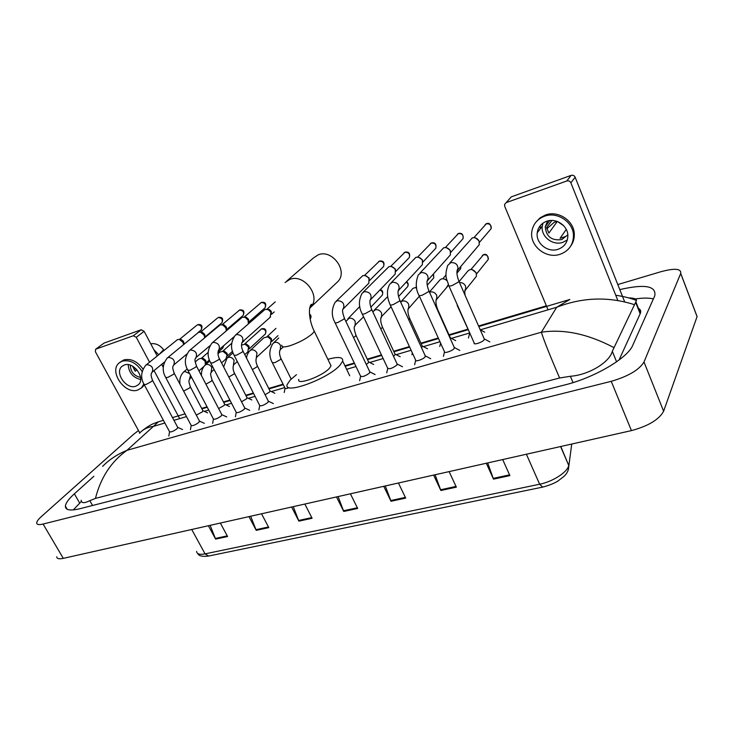 <?xml version="1.0" encoding="UTF-8"?>
<svg xmlns="http://www.w3.org/2000/svg" width="734" height="734" viewBox="0 0 734 734"><rect width="100%" height="100%" fill="white"/><g stroke="black" fill="none" stroke-linecap="round" stroke-linejoin="round"><path stroke-width="1.1" d="M487.688 462.934L493.514 479.137L509.891 475.604L502.689 459.557M486.303 463.246L493.514 479.137M435.088 474.76L440.868 490.495L456.355 487.156L449.116 471.604M433.62 475.091L440.868 490.495M385.295 485.954L391.02 501.258L405.691 498.092L398.434 483.009M383.754 486.303L391.02 501.258M210.135 525.342L215.622 539.105L227.595 536.517L220.347 523.048M208.383 525.737L215.622 539.105M250.689 516.231L256.221 530.343L268.8 527.627L261.543 513.791M248.964 516.617L256.221 530.343M293.279 506.653L298.885 521.131L312.106 518.277L304.839 504.047M291.618 507.02L298.885 521.131M338.099 496.569L343.76 511.451L357.678 508.451L350.402 493.808M336.484 496.936L343.76 511.451M695.685 312.858L697.071 316.62L663.619 411.233C659.104 419.554 648.379 426.014 631.442 430.61L63.298 558.363C59.023 559.262 56.83 558.721 56.729 556.757M617.799 284.553L661.004 271.69C674.757 268.011 681.326 268.58 680.721 273.397L644.002 362C639.195 369.881 628.276 376.322 611.248 381.313L43.086 524.048C38.829 525.058 36.7 524.654 36.7 522.837C36.847 521.324 38.379 519.25 41.288 516.635L133.551 434.326L138.497 430.574M201.685 408.398L207.025 406.81M223.439 401.929L229.861 400.012M245.78 395.277L253.349 393.02M268.745 388.442L283.067 384.176M344.916 365.771L354.293 362.981M367.248 359.128L381.441 354.898M393.69 351.256L409.425 346.576M420.931 343.145L438.271 337.989M448.997 334.796L467.732 329.217M478.577 325.988L546.371 305.812M93.851 476.283L74.363 493.826C68.721 498.927 65.73 503.019 65.381 506.111C65.317 510.176 70.18 511.029 79.988 508.69L564.951 384.9C594.393 377.707 627.882 357.981 632.772 345.246L654.783 295.765C656.425 285.893 644.764 283.838 619.799 289.6M81.391 501.395L73.29 509.91M653.398 298.903C648.884 297.811 642.837 297.83 635.259 298.949M619.028 360.045L640.378 313.262C641.149 311.051 640.498 309.409 638.442 308.344M628.598 297.894C633.717 297.986 636.35 298.848 636.497 300.49L612.312 351.283C609.982 361.568 589.797 374.835 570.382 376.267L559.62 378.001C549.821 355.247 543.747 339.989 541.38 332.218C563.776 328.841 587.87 333.924 613.661 347.466M102.622 466.347C109.375 459.53 117.486 454.19 126.964 450.327C111.219 461.548 100.714 477.577 95.448 498.404L559.62 378.001M95.448 498.404L89.805 500.671C84.282 503.432 81.41 503.295 81.171 500.249L81.171 500.249M634.075 304.546C608.165 296.389 582.365 297.298 556.684 307.271L569.878 299.463L478.816 326.538M142.13 430.794C146.635 427.206 150.562 424.757 153.911 423.454L158.379 421.802L153.424 426.381C147.626 427.096 142.974 429.399 139.469 433.271M95.613 349.283L104.017 343.099L95.613 349.283L95.42 351.815L139.781 432.922M141.157 329.768L144.103 331.291L136.276 337.301L133.304 335.759L141.157 329.768L104.017 343.099M163.315 367.486L161.663 364.367M157.186 355.944L144.103 331.291M133.304 335.759L95.98 349.081M136.276 337.301L149.543 362.165M154.085 370.661L179.674 418.619M124.321 365.009L122.101 366.257C114.109 372.294 126.294 389.947 135.799 386.222L138.331 384.744C145.983 378.57 133.689 361.156 124.321 365.009M128.211 364.679C128.744 372.569 132.882 377.524 140.625 379.542M133.45 366.697L132.992 367.064L135.239 371.239L136.992 369.817M130.313 365.165C130.606 371.789 134.01 375.881 140.543 377.423M142.121 387.323L144.35 384.91M142.974 369.055C137.386 361.339 131.01 358.293 123.826 359.917L119.77 362.44M142.148 371.56C136.643 363.009 130.001 359.541 122.239 361.156L119.293 362.816C108.348 370.982 124.89 395.048 137.854 390.011L141.368 387.956L143.864 383.974M135.827 368.578L134.249 369.853M162.095 365.193L162.086 364.018M158.691 354.715L153.938 349.824M150.837 343.98L151.91 343.631C156.333 343.429 160.223 345.448 163.59 349.687L159.324 354.201M335.768 283.563L338.255 281.205C348.026 270.406 331.841 248.945 318.253 254.817L313.546 257.891L286.893 280.938M298.784 379.414C296.132 385.836 322.621 376.221 329.493 368.174L331.034 365.826L330.153 364.018M327.878 359.311C338.374 356.43 343.31 357.027 342.677 361.1L340.145 364.991C328.502 378.845 282.59 395.507 287.233 384.451L290.325 379.882L296.453 374.707M177.692 427.289L177.188 428.638C173.334 431.409 170.774 432.409 169.508 431.638L144.277 384.781M146.002 365.055L177.564 339.558L179.445 339.493L183.014 342.365L183.592 344.503M179.5 339.484L181.004 339.383L183.573 341.457L183.592 344.42M199.419 420.995L198.96 422.325C195.051 425.16 192.446 426.17 191.143 425.353L165.856 377.79M167.49 357.843L198.584 332.309L200.694 332.273L204.135 335.144L204.694 337.677M200.648 332.199L202.162 332.172L204.639 334.245L204.703 337.154M221.751 414.526L221.338 415.848C217.365 418.738 214.704 419.756 213.355 418.885L188.042 370.597M189.583 350.43L220.172 324.868L222.549 324.887L225.815 327.731L226.292 330.759M222.209 324.767L223.916 324.786L226.274 326.832L226.366 329.685M244.697 407.884L244.339 409.187C240.302 412.141 237.587 413.159 236.192 412.251L210.841 363.211M212.291 342.815L242.339 317.216L245.055 317.336L248.074 320.116L248.331 323.813M244.376 317.134L246.303 317.226L248.477 319.235L248.615 321.997M268.286 401.048L267.983 402.342C263.882 405.361 261.111 406.379 259.671 405.425L234.284 355.614M235.642 334.979L265.102 309.372L268.305 309.656L270.919 312.244L270.13 317.345M267.194 309.271L269.378 309.519L271.268 311.381L271.47 314.088M369.734 371.679L369.642 372.9C365.257 376.193 362.22 377.239 360.541 376.065L335.154 322.923M336.154 301.234L362.724 275.709C365.394 275.103 367.486 276.122 369.009 278.764L368.817 283.223L367.817 284.232M365.147 275.599L369.074 277.938L369.395 279.929M397.021 363.789L396.984 364.981C392.516 368.34 389.415 369.404 387.662 368.165L362.302 314.115M363.229 292.132L388.901 266.671C391.653 266.047 393.791 267.084 395.314 269.773L395.195 274.112L393.984 275.369M391.461 266.57L395.305 268.956L395.644 270.69M425.151 355.641L425.179 356.825C423.399 359.33 414.664 362.247 415.618 360.027L390.286 305.041M391.167 282.746L415.866 257.377C418.692 256.726 420.866 257.772 422.408 260.506L422.371 264.68L420.912 266.258M418.573 257.276L422.307 259.708L422.637 261.13M454.172 347.255L454.245 348.402C452.539 350.962 443.409 353.953 444.437 351.632L419.16 295.674M420.013 273.039L443.639 247.798C446.538 247.129 448.768 248.184 450.309 250.964L450.373 254.909L448.612 256.882M446.547 247.725L450.125 250.184L450.41 251.23M484.11 338.594L484.238 339.714C482.614 342.319 473.063 345.384 474.173 342.971L448.96 286.003M449.823 263.001L472.256 237.926C475.247 237.238 477.513 238.302 479.063 241.128L479.238 244.752L477.118 247.248M475.421 237.889L478.926 240.77M202.841 410.609L202.391 411.857L196.308 415.105M195.18 362L198.565 359.064L201.382 358.302L205.135 361.22L205.373 364.89M201.501 358.293L202.933 358.155L205.639 360.256L205.694 363.101M224.604 404.177L224.2 405.416L218.622 408.544M217.98 353.742L219.805 352.118L222.907 351.32L226.558 354.247L226.98 355.384L225.925 358.954M222.806 351.292L224.375 351.182L226.999 353.283L227.09 356.063M246.954 397.571L246.606 398.801L241.55 401.764M241.468 345.127L245.046 344.163L248.542 347.081L247.853 351.87M244.725 344.09L246.422 344.035L248.936 346.127L249.065 348.833M269.919 390.791L269.617 392.002L265.102 394.764M250.211 350.421L263.974 337.713L267.855 336.851L271.121 339.723L270.369 344.595M267.24 336.695L269.103 336.713L271.452 338.778L271.626 341.393M288.884 387.745C286.324 388.754 285.031 388.855 285.012 388.057L272.498 363.046M368.468 361.688L368.358 362.835L366.294 364.44M347.879 318.813L359.834 306.445M394.92 353.88L394.864 355.008L393.479 356.192M374.111 310.317L387.699 296.6M422.16 345.842L422.445 346.457L421.481 347.613M401.149 301.555L411.682 289.902C412.765 288.104 414.426 287.434 416.683 287.893M448.336 284.553L446.382 287.774M443.795 278.828L446.868 280.003M450.236 337.557L450.291 338.613M429.418 292.068L438.813 281.232C441.024 278.113 443.776 277.957 447.061 280.773M470.228 334.053L457.144 305.307M459.08 281.627L466.741 272.369C469.696 268.424 472.852 268.607 476.21 272.901L476.421 276.305L474.476 278.727M472.127 269.58L476.183 272.819M538.132 231.614L537.857 229.999M506.121 202.648L511.268 196.868L504.597 204.401L504.726 206.355L548.05 309.821M571.098 175.389C572.933 174.931 574.282 175.536 575.153 177.215L570.887 182.839C570.006 181.142 568.639 180.518 566.786 180.986L571.098 175.389L511.268 196.868M624.662 301.839L575.153 177.215M566.786 180.986L506.313 202.575M570.887 182.839L617.817 300.463M546.674 221.273C541.233 223.365 538.086 227.21 537.233 232.806C535.618 243.284 547.922 252.982 558.134 249.266C564.327 246.918 567.575 242.468 567.868 235.917C568.134 225.898 556.17 217.649 546.674 221.273M542.931 223.182L542.261 226.1C540.646 236.467 552.785 246.028 562.868 242.321L567.318 239.945M551.895 220.457L546.61 227.623L548.858 233.1L557.289 221.466M557.702 221.631L563.74 225.769M566.263 229.393L560.079 238.302L565.694 236.449M547.628 220.98L545.234 226.742C546.142 236.632 551.647 240.908 561.749 239.578L567.822 234.852M570.795 245.954C573.226 242.532 574.401 238.669 574.3 234.394C574.355 220.925 558.225 210.098 545.509 214.989L540.16 217.796L536.013 222.044M560.18 254.258C568.795 251 573.226 244.798 573.465 235.651C573.511 222.154 557.335 211.291 544.591 216.191C537.38 218.971 533.132 224.053 531.856 231.439C529.324 245.789 546.124 259.341 560.18 254.258M557.069 221.393L554.087 222.402L546.83 228.769M540.27 225.659L540.307 228.705M542.619 223.411L542.619 224.209M568.336 469.742L571.731 444.033M560.592 446.538L568.722 465.384C568.988 469.375 567.474 472.99 564.189 476.219L557.886 481.073C554.087 483.431 549.014 485.44 542.646 487.11L539.646 484.229C552.849 481.669 567.795 471.934 568.722 465.384L560.785 446.492M196.639 551.39C196.822 554.06 199.63 554.886 205.061 553.867L208.639 556.033L542.426 487.156M191.721 529.489L205.061 553.867L539.646 484.229L526.388 454.227M357.339 507.763L343.457 510.763M311.767 517.617L298.591 520.47M268.461 526.975L255.927 529.691M227.256 535.884L215.319 538.462M405.351 497.386L390.717 500.551M456.016 486.431L440.565 489.771M509.561 474.852L493.211 478.394M164.866 422.995L153.424 426.381L126.964 450.327L541.38 332.218L556.684 307.271L480.339 329.823M469.43 333.043L451.438 338.356M439.978 341.741L423.399 346.641M411.123 350.265L396.186 354.678M383.148 358.531L369.762 362.477M355.999 366.541L346.622 369.312M284.774 387.58L271.323 391.552M255.047 396.36L248.376 398.333M231.568 403.296L226.044 404.929M208.722 410.04L204.3 411.352M186.491 416.609L173.958 420.316M611.248 381.313L631.442 430.61M644.002 362L663.619 411.233M680.693 273.461L697.071 316.62M43.086 524.048L63.298 558.363M79.639 503.01L74.363 493.826M640.158 313.813L635.598 302.252M616.588 361.816L612.312 351.283M573.043 382.597L570.382 376.267M92.557 505.478L89.805 500.671M281.838 345.191C281.351 347.32 284.214 347.457 290.407 345.604C299.793 342.292 307.207 338.236 312.647 333.447L314.271 331.245L313.528 329.658M285.067 282.517L289.902 279.379C303.922 273.433 320.997 295.866 311.005 306.959L309.684 308.381M198.042 324.556L197.556 324.795C201.07 325.134 202.254 326.859 201.134 329.97L200.969 330.107M197.868 332.676L201.134 329.97C202.878 325.979 201.777 324.189 197.841 324.621L197.556 324.795M152.433 380.12L151.828 381.322L146.103 384.451L144.121 384.469C140.35 377.918 140.91 371.496 145.791 365.22L146.965 364.605C151.956 365.413 153.681 367.973 152.131 372.285L151.745 372.588M218.732 317.317L218.264 317.556C221.806 317.868 223.017 319.602 221.897 322.767L221.696 322.942M204.703 337.273L221.897 322.767C223.576 318.749 222.457 316.95 218.53 317.382L218.264 317.556M174.105 373.101L173.554 374.285L167.774 377.45L165.691 377.459C161.92 370.89 162.434 364.422 167.233 358.054L168.49 357.385C173.545 358.146 175.298 360.733 173.738 365.128L173.325 365.459M222.007 324.749L239.495 310.133C243.082 310.409 244.312 312.161 243.193 315.381L242.954 315.592M239.954 309.895L239.495 310.133M196.382 365.881L195.877 367.046L190.051 370.248L187.858 370.257C184.096 363.669 184.573 357.155 189.271 350.696L190.611 349.953C195.73 350.678 197.51 353.283 195.96 357.77L195.51 358.137M244.165 317.088L261.276 302.509C264.901 302.757 266.158 304.518 265.047 307.794L264.763 308.051M261.735 302.28L261.276 302.509M219.282 358.449L218.833 359.605L212.952 362.844L210.649 362.844C206.915 356.173 207.337 349.604 211.915 343.136L213.355 342.319C218.53 342.998 220.347 345.622 218.805 350.191L218.319 350.604M242.844 350.815L242.44 351.953L236.504 355.228L234.091 355.228C230.366 348.549 230.733 341.934 235.192 335.374L236.752 334.465C241.972 335.099 243.826 337.732 242.303 342.383L241.789 342.842M364.468 275.489L379.322 261.231C383.038 261.24 384.46 263.001 383.579 266.515L382.873 267.222M344.237 317.96L344.053 319.024L337.897 322.446C335.75 323.143 334.75 323.134 334.915 322.428C331.346 315.895 331.429 309.152 335.19 302.179L337.365 300.692C342.695 301.032 344.741 303.674 343.503 308.629L342.806 309.418M390.626 266.451L404.929 252.276C408.636 252.221 410.104 253.964 409.324 257.506L408.471 258.386M371.542 309.115L371.413 310.152L365.202 313.62C362.926 314.354 361.871 314.345 362.055 313.592C358.55 307.005 358.55 300.243 362.055 293.316L364.44 291.6C369.762 291.848 371.872 294.472 370.78 299.463L370.009 300.399M417.563 257.139L431.28 243.064C434.95 242.936 436.464 244.642 435.822 248.193L434.794 249.294M399.7 299.995L399.626 301.013L393.36 304.518C390.947 305.289 389.837 305.28 390.029 304.482C386.68 296.747 386.589 289.994 389.745 284.223L392.36 282.232C397.635 282.37 399.819 284.948 398.911 289.967L398.067 291.086M445.309 247.542L458.392 233.577C462.007 233.375 463.576 235.036 463.09 238.568L461.86 239.954M428.757 290.591L428.748 291.572L422.417 295.123C419.866 295.94 418.692 295.921 418.894 295.086C415.6 289.196 415.398 282.471 418.288 274.911L421.169 272.562C426.362 272.58 428.628 275.094 427.95 280.104L427.023 281.471M473.916 237.66L486.312 223.815C489.835 223.531 491.468 225.127 491.184 228.613L489.697 230.357M458.759 280.874L458.796 281.828L452.419 285.425C449.703 286.288 448.465 286.269 448.685 285.388C447.098 278.911 443.932 277.498 447.74 265.387L450.896 262.579C455.97 262.478 458.31 264.901 457.924 269.837L456.906 271.534M179.995 384.249C179.289 379.414 180.436 375.395 183.445 372.175L184.766 371.441L189.592 373.569M190.253 386.671L189.757 387.855L183.619 391.103M190.501 375.303L189.5 379.175M223.283 346.246L222.485 348.375M201.465 375.624C201.199 371.505 202.364 368.046 204.951 365.257L206.364 364.449C208.594 364.156 210.41 365.156 211.823 367.45L211.153 372.276M205.933 384.157L211.539 381.047L211.998 379.882M244.027 340.842L243.495 341.429M244.56 344.062L261.561 328.905C265.066 329.144 266.332 330.851 265.359 334.025L265.038 334.319M262.056 328.648L261.561 328.905M223.65 366.954L227.035 358.164L228.549 357.274C230.834 356.963 232.678 357.972 234.1 360.311L233.403 365.183M234.329 372.9L233.926 374.056L228.815 377.001M246.569 358.174C246.596 355.871 247.642 353.439 249.707 350.88L251.34 349.898C253.68 349.577 255.56 350.595 256.983 352.971L256.276 357.898M257.276 365.725L256.928 366.872L252.358 369.615M280.874 358.357L280.572 359.476L274.81 362.697L272.286 362.624C268.809 356.036 269.048 349.632 273.011 343.411L274.764 342.319C277.168 341.98 279.085 343.017 280.516 345.42L280.333 349.843L279.782 350.402M309.564 314.84L310.271 319.106C311.455 316.749 311.207 315.088 309.509 314.134M345.879 321.428L349.127 318.253C351.724 317.868 353.751 318.941 355.201 321.474L355.137 325.731L354.439 326.557M355.797 334.952L355.651 336.016L353.549 337.585M379.918 289.976C382.396 291.114 383.194 292.811 382.313 295.086L381.607 295.839M372.78 311.803L375.377 309.757C378.047 309.363 380.111 310.445 381.561 313.014L381.561 317.152L380.808 318.125M382.258 326.685L382.157 327.731L380.753 328.887M406.278 282.021C407.957 283.333 408.425 284.856 407.691 286.59L406.847 287.508M400.599 301.986L402.416 301.013C405.159 300.591 407.26 301.692 408.719 304.307L408.783 308.289L407.966 309.427M409.526 318.18L408.774 319.85M433.225 274.177L433.785 277.828L432.794 278.948M429.5 292.26L430.271 291.994C433.088 291.563 435.234 292.673 436.693 295.334L436.849 299.096L435.959 300.454M460.713 266.552L460.64 268.772L459.475 270.158M437.62 309.409L437.629 310.381M470.953 269.47L483.449 254.79C486.862 254.524 488.477 256.065 488.284 259.414L486.908 261.12M457.539 305.381L455.401 300.555M459.512 282.599C462.227 282.434 464.237 283.59 465.539 286.086L465.778 289.554L464.824 291.196M208.318 556.097C202.171 556.767 198.666 555.913 197.795 553.546M680.721 273.397L697.089 316.556M67.216 509.277L65.381 506.111M640.378 313.262L635.901 301.903M158.379 421.802L163.416 420.307M172.508 417.6L185.041 413.875M201.923 408.856L207.263 407.269M223.677 402.388L230.109 400.48M246.018 395.745L253.588 393.497M268.983 388.919L283.315 384.662M345.163 366.275L354.54 363.486M367.495 359.632L381.68 355.412M393.938 351.769L409.664 347.099M421.169 343.677L438.519 338.521M449.236 335.328L467.971 329.759M615.734 295.242C624.166 296.545 631.084 298.288 636.488 300.49M142.91 386.662L141.368 387.956M163.544 365.128L162.764 366.459M331.034 365.826L314.271 331.245C309.464 321.951 307.858 308.271 311.262 304.344C312.088 304.234 312.005 305.105 311.005 306.959L338.255 281.205M342.677 361.1L349.733 375.78M169.536 431.858L168.82 436.051M177.894 427.665L152.599 380.432C149.58 372.826 152.085 373.322 152.048 372.221L164.407 362.082M183.968 342.714L183.564 344.108M177.876 427.454L182.546 429.546M181.004 339.383L179.445 339.493M196.886 325.19L179.39 339.484M191.17 425.592L190.427 429.794M199.63 421.389L174.279 373.423C171.527 365.697 173.187 367.101 173.674 365.018L186.794 354.091M204.997 335.273L204.63 336.585M199.611 421.169L204.336 423.316M202.162 332.172L200.694 332.273M217.539 317.987L200.419 332.208M238.889 310.454L239.761 309.959C243.651 309.519 244.798 311.326 243.193 315.381L226.375 329.841M213.383 419.142L212.631 423.362M221.962 414.949L196.556 366.22C193.62 357.486 195.593 359.66 195.895 357.605L209.906 345.742M226.558 327.603L226.219 328.795M221.952 414.719L226.714 416.912M223.916 324.786L222.549 324.887M260.643 302.858L261.543 302.344C265.424 301.885 266.589 303.702 265.047 307.794L248.624 322.208M236.22 412.526L235.44 416.747M244.927 408.333L219.466 358.825C217.759 355.449 217.521 352.503 218.741 349.971L233.898 336.897M248.661 319.648L248.331 320.703M244.908 408.086L249.725 410.343M246.303 317.226L245.055 317.336M259.698 405.719L258.891 409.948M268.525 401.526L243.037 351.21C241.293 347.604 241.027 344.567 242.248 342.099L270.617 316.904M274.213 311.913L271.479 314.354M268.525 401.269L273.378 403.581M269.378 309.519L268.305 309.656M271.268 311.381L270.919 312.244M275.259 301.867L266.928 309.225M378.478 261.708L379.551 261.065C383.396 260.607 384.735 262.423 383.579 266.515L369.486 280.608M360.568 376.45L359.642 380.707M370.019 372.285L344.466 318.464C341.099 308.693 343.145 309.776 343.411 308.06L343.503 308.629L368.817 283.223M370.028 371.973L375.111 374.56M404.03 252.79L405.159 252.111C408.921 251.643 410.315 253.441 409.324 257.506L395.773 271.516M387.69 368.578L386.726 372.844M397.323 364.422L371.78 309.647C369.78 304.72 369.404 301.114 370.642 298.839L370.78 299.463L395.195 274.112M397.333 364.101L402.489 366.752M430.326 243.605L431.5 242.899C435.097 242.238 436.537 244 435.822 248.193L422.839 262.13M415.637 360.458L414.637 364.743M425.463 356.32L399.947 300.555C397.892 295.343 397.479 291.591 398.727 289.306L398.911 289.967L422.371 264.68M425.491 355.981L430.702 358.715M457.374 234.174L458.603 233.421C461.906 232.779 463.402 234.495 463.09 238.568L450.713 252.423M444.455 352.091L443.409 356.385M454.493 347.962L429.014 291.178C426.885 285.728 426.454 281.81 427.702 279.434L427.95 280.104L450.373 254.909M454.52 347.613L459.805 350.43M485.22 224.457L486.504 223.659C489.211 222.53 490.771 224.182 491.184 228.613L479.43 242.385M484.44 339.347L459.025 281.498C456.814 275.745 456.346 271.653 457.612 269.204L457.924 269.837L479.238 244.752M484.477 338.98L489.844 341.879M203.034 410.967L190.427 387.002C187.711 379.175 189.418 380.753 189.84 378.735L191.574 377.349M198.96 370.826L203.878 366.468M205.997 361.312L205.639 362.679M223.641 345.934L222.723 348.164L217.961 352.366M209.41 359.908L205.694 363.183M183.748 371.909L187.216 368.908M203.015 410.765L207.612 412.866M202.933 358.155L201.382 358.302M208.236 352.32L201.364 358.302M224.806 404.562L212.172 380.23C209.282 371.422 211.291 373.762 211.53 371.753L214.135 369.597M221.567 362.899L226.311 358.605M227.311 354.109L226.98 355.384M244.119 340.759L241.734 343.017M232.54 351.283L227.1 356.183M205.309 364.945L209.796 360.972M224.797 404.342L229.43 406.508M224.375 351.182L222.907 351.32M231.733 343.246L222.686 351.274M260.891 329.272L261.873 328.713C265.561 328.199 266.726 329.97 265.359 334.025L249.074 348.989M247.165 397.984L234.513 373.276C232.852 369.982 232.623 367.073 233.816 364.569L237.321 361.578M244.798 354.687L248.303 351.448M249.156 346.668L248.854 347.824M227.457 357.779L233.027 352.751M247.156 397.755L251.835 399.966M246.422 344.035L245.046 344.163M270.14 391.222L257.478 366.128C255.771 362.559 255.524 359.577 256.716 357.183L270.892 344.09M271.534 338.961L271.231 339.97M277.975 335.649L271.644 341.604M270.14 390.983L274.865 393.259M269.103 336.713L267.855 336.851M275.966 328.382L267.029 336.667M291.159 379.047L281.076 358.779C279.333 354.926 279.067 351.852 280.26 349.567L282.911 347.356M285.04 388.35L284.214 392.534M273.599 342.851L278.773 337.961M368.725 362.238L356.036 335.447C352.724 325.657 354.806 326.951 355.008 325.29L363.569 316.822M380.184 289.701C382.533 290.104 383.249 291.903 382.313 295.086L370.817 307.197M368.734 361.954L373.67 364.477M395.186 354.458L382.506 327.217C380.57 322.437 380.203 318.923 381.405 316.675L391.075 306.748M406.553 281.737C408.232 282.801 408.609 284.425 407.691 286.59L398.544 296.564M395.204 354.173L400.195 356.752M422.445 346.457L409.774 318.73C407.783 313.684 407.388 310.032 408.599 307.785L408.783 308.289L419.398 296.206M412.343 352.916L411.921 354.742M433.464 273.91L433.785 277.828L427.216 285.278M422.463 346.145L427.518 348.806M416.481 286.645L415.508 287.728M450.52 338.2L437.877 309.996C435.822 304.711 435.4 300.912 436.611 298.591L436.849 299.096L448.043 285.81M440.593 343.099L439.767 346.503M460.869 266.378L460.64 268.772L456.906 273.186M450.548 337.888L455.676 340.613M446.061 274.975L442.813 278.736M482.311 255.45L483.678 254.597C486.257 253.615 487.789 255.221 488.284 259.414L476.54 273.966M465.108 295.343C464.604 292.031 464.732 289.948 465.494 289.086L465.778 289.554L476.421 276.305M469.54 333.713L468.457 338.007M480.229 329.759L484.706 332.181M542.261 226.1L537.233 232.806M549.812 220.567L545.234 226.742M574.3 234.394L573.465 235.651"/></g></svg>
